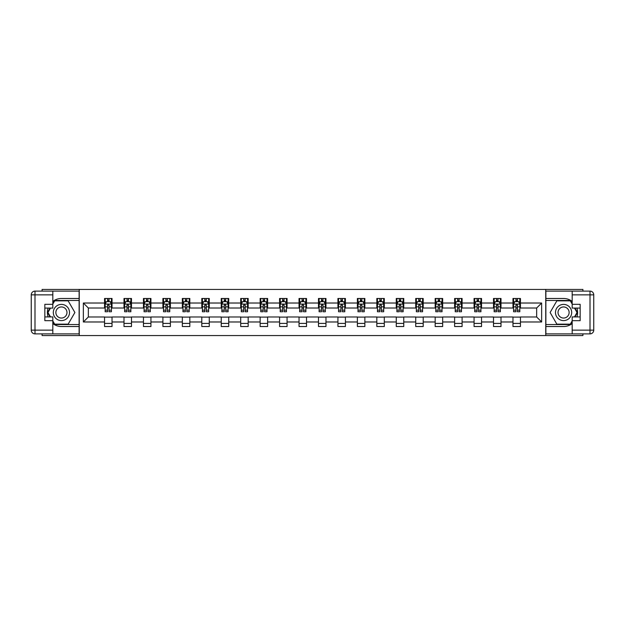 <?xml version="1.0" encoding="UTF-8"?>
<svg xmlns="http://www.w3.org/2000/svg" width="625" height="625" viewBox="0 0 625 625"><rect width="100%" height="100%" fill="white"/><g stroke="black" fill="none" stroke-linecap="round" stroke-linejoin="round"><path stroke-width="0.94" d="M42.094 333.883L42.094 335.562L582.906 335.562L582.906 333.883M582.906 291.117L582.906 289.438L545.75 289.438L545.75 335.562M545.75 289.438L42.094 289.438L42.094 291.117M79.25 335.562L79.25 289.438M520.445 303.023L520.445 298.477L512.969 298.477L512.969 303.023L501 303.023L501 298.477L493.516 298.477L493.516 303.023L481.547 303.023L481.547 298.477L474.07 298.477L474.07 303.023L462.102 303.023L462.102 298.477L454.617 298.477L454.617 303.023L442.656 303.023L442.656 298.477L435.172 298.477L435.172 303.023L423.203 303.023L423.203 298.477L415.727 298.477L415.727 303.023L403.758 303.023L403.758 298.477L396.273 298.477L396.273 303.023L384.305 303.023L384.305 298.477L376.828 298.477L376.828 303.023L364.859 303.023L364.859 298.477L357.383 298.477L357.383 303.023L345.414 303.023L345.414 298.477L337.93 298.477L337.93 303.023L325.961 303.023L325.961 298.477L318.484 298.477L318.484 303.023L306.516 303.023L306.516 298.477L299.039 298.477L299.039 303.023L287.07 303.023L287.07 298.477L279.586 298.477L279.586 303.023L267.617 303.023L267.617 298.477L260.141 298.477L260.141 303.023L248.172 303.023L248.172 298.477L240.695 298.477L240.695 303.023L228.727 303.023L228.727 298.477L221.242 298.477L221.242 303.023L209.273 303.023L209.273 298.477L201.797 298.477L201.797 303.023L189.828 303.023L189.828 298.477L182.344 298.477L182.344 303.023L170.383 303.023L170.383 298.477L162.898 298.477L162.898 303.023L150.93 303.023L150.93 298.477L143.453 298.477L143.453 303.023L131.484 303.023L131.484 298.477L124 298.477L124 303.023L112.031 303.023L112.031 298.477L104.555 298.477L104.555 303.023L83.359 303.023L83.359 321.977L88.352 316.984L104.555 316.984L104.555 326.523L112.031 326.523L112.031 316.984L124 316.984L124 326.523L131.484 326.523L131.484 316.984L143.453 316.984L143.453 326.523L150.93 326.523L150.93 316.984L162.898 316.984L162.898 326.523L170.383 326.523L170.383 316.984L182.344 316.984L182.344 326.523L189.828 326.523L189.828 316.984L201.797 316.984L201.797 326.523L209.273 326.523L209.273 316.984L221.242 316.984L221.242 326.523L228.727 326.523L228.727 316.984L240.695 316.984L240.695 326.523L248.172 326.523L248.172 316.984L260.141 316.984L260.141 326.523L267.617 326.523L267.617 316.984L279.586 316.984L279.586 326.523L287.07 326.523L287.07 316.984L299.039 316.984L299.039 326.523L306.516 326.523L306.516 316.984L318.484 316.984L318.484 326.523L325.961 326.523L325.961 316.984L337.93 316.984L337.93 326.523L345.414 326.523L345.414 316.984L357.383 316.984L357.383 326.523L364.859 326.523L364.859 316.984L376.828 316.984L376.828 326.523L384.305 326.523L384.305 316.984L396.273 316.984L396.273 326.523L403.758 326.523L403.758 316.984L415.727 316.984L415.727 326.523L423.203 326.523L423.203 316.984L435.172 316.984L435.172 326.523L442.656 326.523L442.656 316.984L454.617 316.984L454.617 326.523L462.102 326.523L462.102 316.984L474.07 316.984L474.07 326.523L481.547 326.523L481.547 316.984L493.516 316.984L493.516 326.523L501 326.523L501 316.984L512.969 316.984L512.969 326.523L520.445 326.523L520.445 316.984L536.648 316.984L536.648 308.016L520.445 308.016L520.445 303.023L541.641 303.023L541.641 321.977L520.445 321.977M512.969 321.977L501 321.977M493.516 321.977L481.547 321.977M474.07 321.977L462.102 321.977M454.617 321.977L442.656 321.977M435.172 321.977L423.203 321.977M415.727 321.977L403.758 321.977M396.273 321.977L384.305 321.977M376.828 321.977L364.859 321.977M357.383 321.977L345.414 321.977M337.93 321.977L325.961 321.977M318.484 321.977L306.516 321.977M299.039 321.977L287.07 321.977M279.586 321.977L267.617 321.977M260.141 321.977L248.172 321.977M240.695 321.977L228.727 321.977M221.242 321.977L209.273 321.977M201.797 321.977L189.828 321.977M182.344 321.977L170.383 321.977M162.898 321.977L150.93 321.977M143.453 321.977L131.484 321.977M124 321.977L112.031 321.977M104.555 321.977L83.359 321.977M512.969 303.023L512.969 308.016L501 308.016L501 303.023M493.516 303.023L493.516 308.016L481.547 308.016L481.547 303.023M474.07 303.023L474.07 308.016L462.102 308.016L462.102 303.023M454.617 303.023L454.617 308.016L442.656 308.016L442.656 303.023M435.172 303.023L435.172 308.016L423.203 308.016L423.203 303.023M415.727 303.023L415.727 308.016L403.758 308.016L403.758 303.023M396.273 303.023L396.273 308.016L384.305 308.016L384.305 303.023M376.828 303.023L376.828 308.016L364.859 308.016L364.859 303.023M357.383 303.023L357.383 308.016L345.414 308.016L345.414 303.023M337.93 303.023L337.93 308.016L325.961 308.016L325.961 303.023M318.484 303.023L318.484 308.016L306.516 308.016L306.516 303.023M299.039 303.023L299.039 308.016L287.07 308.016L287.07 303.023M279.586 303.023L279.586 308.016L267.617 308.016L267.617 303.023M260.141 303.023L260.141 308.016L248.172 308.016L248.172 303.023M240.695 303.023L240.695 308.016L228.727 308.016L228.727 303.023M221.242 303.023L221.242 308.016L209.273 308.016L209.273 303.023M201.797 303.023L201.797 308.016L189.828 308.016L189.828 303.023M182.344 303.023L182.344 308.016L170.383 308.016L170.383 303.023M162.898 303.023L162.898 308.016L150.93 308.016L150.93 303.023M143.453 303.023L143.453 308.016L131.484 308.016L131.484 303.023M124 303.023L124 308.016L112.031 308.016L112.031 303.023M104.555 303.023L104.555 308.016L88.352 308.016L83.359 303.023M88.352 308.016L88.352 316.984M541.641 321.977L536.648 316.984M536.648 308.016L541.641 303.023M104.555 301.594L105.18 301.594M107.547 301.594L109.039 301.594M111.414 301.594L112.031 301.594M104.555 307.891L105.18 307.891M107.547 307.891L109.039 307.891M111.414 307.891L112.031 307.891M104.555 317.109L112.031 317.109M104.555 323.406L112.031 323.406M124 317.109L131.484 317.109M124 323.406L131.484 323.406M124 301.594L124.625 301.594M126.992 301.594L128.492 301.594M130.859 301.594L131.484 301.594M124 307.891L124.625 307.891M126.992 307.891L128.492 307.891M130.859 307.891L131.484 307.891M143.453 317.109L150.93 317.109M143.453 323.406L150.93 323.406M143.453 301.594L144.07 301.594M146.445 301.594L147.938 301.594M150.305 301.594L150.93 301.594M143.453 307.891L144.07 307.891M146.445 307.891L147.938 307.891M150.305 307.891L150.93 307.891M162.898 317.109L170.383 317.109M162.898 323.406L170.383 323.406M162.898 301.594L163.523 301.594M165.891 301.594L167.391 301.594M169.758 301.594L170.383 301.594M162.898 307.891L163.523 307.891M165.891 307.891L167.391 307.891M169.758 307.891L170.383 307.891M182.344 317.109L189.828 317.109M182.344 323.406L189.828 323.406M182.344 301.594L182.969 301.594M185.336 301.594L186.836 301.594M189.203 301.594L189.828 301.594M182.344 307.891L182.969 307.891M185.336 307.891L186.836 307.891M189.203 307.891L189.828 307.891M201.797 317.109L209.273 317.109M201.797 323.406L209.273 323.406M201.797 301.594L202.422 301.594M204.789 301.594L206.281 301.594M208.648 301.594L209.273 301.594M201.797 307.891L202.422 307.891M204.789 307.891L206.281 307.891M208.648 307.891L209.273 307.891M221.242 317.109L228.727 317.109M221.242 323.406L228.727 323.406M221.242 301.594L221.867 301.594M224.234 301.594L225.734 301.594M228.102 301.594L228.727 301.594M221.242 307.891L221.867 307.891M224.234 307.891L225.734 307.891M228.102 307.891L228.727 307.891M240.695 317.109L248.172 317.109M240.695 323.406L248.172 323.406M240.695 301.594L241.312 301.594M243.68 301.594L245.18 301.594M247.547 301.594L248.172 301.594M240.695 307.891L241.312 307.891M243.68 307.891L245.18 307.891M247.547 307.891L248.172 307.891M260.141 317.109L267.617 317.109M260.141 323.406L267.617 323.406M260.141 301.594L260.766 301.594M263.133 301.594L264.625 301.594M267 301.594L267.617 301.594M260.141 307.891L260.766 307.891M263.133 307.891L264.625 307.891M267 307.891L267.617 307.891M279.586 317.109L287.07 317.109M279.586 323.406L287.07 323.406M279.586 301.594L280.211 301.594M282.578 301.594L284.078 301.594M286.445 301.594L287.07 301.594M279.586 307.891L280.211 307.891M282.578 307.891L284.078 307.891M286.445 307.891L287.07 307.891M299.039 317.109L306.516 317.109M299.039 323.406L306.516 323.406M299.039 301.594L299.656 301.594M302.031 301.594L303.523 301.594M305.891 301.594L306.516 301.594M299.039 307.891L299.656 307.891M302.031 307.891L303.523 307.891M305.891 307.891L306.516 307.891M318.484 317.109L325.961 317.109M318.484 323.406L325.961 323.406M318.484 301.594L319.109 301.594M321.477 301.594L322.969 301.594M325.344 301.594L325.961 301.594M318.484 307.891L319.109 307.891M321.477 307.891L322.969 307.891M325.344 307.891L325.961 307.891M337.93 317.109L345.414 317.109M337.93 323.406L345.414 323.406M337.93 301.594L338.555 301.594M340.922 301.594L342.422 301.594M344.789 301.594L345.414 301.594M337.93 307.891L338.555 307.891M340.922 307.891L342.422 307.891M344.789 307.891L345.414 307.891M357.383 317.109L364.859 317.109M357.383 323.406L364.859 323.406M357.383 301.594L358 301.594M360.375 301.594L361.867 301.594M364.234 301.594L364.859 301.594M357.383 307.891L358 307.891M360.375 307.891L361.867 307.891M364.234 307.891L364.859 307.891M376.828 317.109L384.305 317.109M376.828 323.406L384.305 323.406M376.828 301.594L377.453 301.594M379.82 301.594L381.32 301.594M383.688 301.594L384.305 301.594M376.828 307.891L377.453 307.891M379.82 307.891L381.32 307.891M383.688 307.891L384.305 307.891M396.273 317.109L403.758 317.109M396.273 323.406L403.758 323.406M396.273 301.594L396.898 301.594M399.266 301.594L400.766 301.594M403.133 301.594L403.758 301.594M396.273 307.891L396.898 307.891M399.266 307.891L400.766 307.891M403.133 307.891L403.758 307.891M415.727 317.109L423.203 317.109M415.727 323.406L423.203 323.406M415.727 301.594L416.352 301.594M418.719 301.594L420.211 301.594M422.578 301.594L423.203 301.594M415.727 307.891L416.352 307.891M418.719 307.891L420.211 307.891M422.578 307.891L423.203 307.891M435.172 317.109L442.656 317.109M435.172 323.406L442.656 323.406M435.172 301.594L435.797 301.594M438.164 301.594L439.664 301.594M442.031 301.594L442.656 301.594M435.172 307.891L435.797 307.891M438.164 307.891L439.664 307.891M442.031 307.891L442.656 307.891M454.617 317.109L462.102 317.109M454.617 323.406L462.102 323.406M454.617 301.594L455.242 301.594M457.609 301.594L459.109 301.594M461.477 301.594L462.102 301.594M454.617 307.891L455.242 307.891M457.609 307.891L459.109 307.891M461.477 307.891L462.102 307.891M474.07 317.109L481.547 317.109M474.07 323.406L481.547 323.406M474.07 301.594L474.695 301.594M477.062 301.594L478.555 301.594M480.93 301.594L481.547 301.594M474.07 307.891L474.695 307.891M477.062 307.891L478.555 307.891M480.93 307.891L481.547 307.891M493.516 317.109L501 317.109M493.516 323.406L501 323.406M493.516 301.594L494.141 301.594M496.508 301.594L498.008 301.594M500.375 301.594L501 301.594M493.516 307.891L494.141 307.891M496.508 307.891L498.008 307.891M500.375 307.891L501 307.891M512.969 317.109L520.445 317.109M512.969 323.406L520.445 323.406M512.969 301.594L513.586 301.594M515.961 301.594L517.453 301.594M519.82 301.594L520.445 301.594M512.969 307.891L513.586 307.891M515.961 307.891L517.453 307.891M519.82 307.891L520.445 307.891M109.039 300.094L107.547 300.094M111.414 310.188L109.039 310.188L109.039 311.75L111.414 311.75L111.414 304.148L110.164 301.656L106.422 301.656L105.18 304.148L105.18 311.75L107.547 311.75L107.547 310.188L105.18 310.188M105.18 304.148L105.18 298.477M111.414 304.148L111.414 298.477M107.547 301.656L107.547 298.477M109.039 298.477L109.039 301.656M109.039 310.188L109.039 305.086L107.547 305.086L107.547 310.188M65.469 305.484A8.102 8.102 0 0 0 54.398 308.445A8.102 8.102 0 0 0 57.367 319.516A8.102 8.102 0 0 0 68.438 316.555A8.102 8.102 0 0 0 65.469 305.484M64.195 307.695A5.547 5.547 0 0 0 56.617 309.727A5.547 5.547 0 0 0 58.648 317.305A5.547 5.547 0 0 0 66.227 315.273A5.547 5.547 0 0 0 64.195 307.695M52.82 304.086L54.688 300.844L68.148 300.844L74.883 312.5L68.148 324.156L54.688 324.156L52.82 320.914M50.516 316.922L47.961 312.5L50.516 308.078M567.633 305.484A8.102 8.102 0 0 0 556.562 308.445A8.102 8.102 0 0 0 559.531 319.516A8.102 8.102 0 0 0 570.602 316.555A8.102 8.102 0 0 0 567.633 305.484M566.352 307.695A5.547 5.547 0 0 0 558.773 309.727A5.547 5.547 0 0 0 560.805 317.305A5.547 5.547 0 0 0 568.383 315.273A5.547 5.547 0 0 0 566.352 307.695M572.18 320.914L570.312 324.156L556.852 324.156L550.117 312.5L556.852 300.844L570.312 300.844L572.18 304.086M574.484 308.078L577.039 312.5L574.484 316.922M52.82 323.578A14.023 14.023 0 0 0 61.422 326.523L79.125 326.523L79.125 333.883L34.992 333.883A3.742 3.742 0 0 1 31.25 330.141L31.25 294.859A3.742 3.742 0 0 1 34.992 291.117L52.82 291.117L52.82 308.078L44.836 308.078M52.82 291.117L79.125 291.117L79.125 298.477L61.422 298.477A14.023 14.023 0 0 0 52.82 301.422M48.109 308.078A14.023 14.023 0 0 0 48.109 316.922M79.125 326.523L79.125 298.477M44.836 316.922L52.82 316.922L52.82 333.883M52.82 304.336L44.836 304.336L44.836 320.664L52.82 320.664M79.125 300.469L54.477 300.469L52.82 303.336M52.82 321.664L54.477 324.531L79.125 324.531M50.086 308.078L47.531 312.5L50.086 316.922M572.18 301.422A14.023 14.023 0 0 0 563.578 298.477L545.875 298.477L545.875 291.117L590.008 291.117A3.742 3.742 0 0 1 593.75 294.859L593.75 330.141A3.742 3.742 0 0 1 590.008 333.883L572.18 333.883L572.18 316.922L580.164 316.922M572.18 333.883L545.875 333.883L545.875 326.523L563.578 326.523A14.023 14.023 0 0 0 572.18 323.578M576.891 316.922A14.023 14.023 0 0 0 576.891 308.078M545.875 298.477L545.875 326.523M580.164 308.078L572.18 308.078L572.18 291.117M572.18 320.664L580.164 320.664L580.164 304.336L572.18 304.336M545.875 324.531L570.523 324.531L572.18 321.664M572.18 303.336L570.523 300.469L545.875 300.469M574.914 316.922L577.469 312.5L574.914 308.078M128.492 300.094L126.992 300.094M130.859 310.188L128.492 310.188L128.492 311.75L130.859 311.75L130.859 304.148L129.609 301.656L125.875 301.656L124.625 304.148L124.625 311.75L126.992 311.75L126.992 310.188L124.625 310.188M124.625 304.148L124.625 298.477M130.859 304.148L130.859 298.477M126.992 301.656L126.992 298.477M128.492 298.477L128.492 301.656M128.492 310.188L128.492 305.086L126.992 305.086L126.992 310.188M147.938 300.094L146.445 300.094M150.305 310.188L147.938 310.188L147.938 311.75L150.305 311.75L150.305 304.148L149.062 301.656L145.32 301.656L144.07 304.148L144.07 311.75L146.445 311.75L146.445 310.188L144.07 310.188M144.07 304.148L144.07 298.477M150.305 304.148L150.305 298.477M146.445 301.656L146.445 298.477M147.938 298.477L147.938 301.656M147.938 310.188L147.938 305.086L146.445 305.086L146.445 310.188M167.391 300.094L165.891 300.094M169.758 310.188L167.391 310.188L167.391 311.75L169.758 311.75L169.758 304.148L168.508 301.656L164.766 301.656L163.523 304.148L163.523 311.75L165.891 311.75L165.891 310.188L163.523 310.188M163.523 304.148L163.523 298.477M169.758 304.148L169.758 298.477M165.891 301.656L165.891 298.477M167.391 298.477L167.391 301.656M167.391 310.188L167.391 305.086L165.891 305.086L165.891 310.188M186.836 300.094L185.336 300.094M189.203 310.188L186.836 310.188L186.836 311.75L189.203 311.75L189.203 304.148L187.961 301.656L184.219 301.656L182.969 304.148L182.969 311.75L185.336 311.75L185.336 310.188L182.969 310.188M182.969 304.148L182.969 298.477M189.203 304.148L189.203 298.477M185.336 301.656L185.336 298.477M186.836 298.477L186.836 301.656M186.836 310.188L186.836 305.086L185.336 305.086L185.336 310.188M206.281 300.094L204.789 300.094M208.648 310.188L206.281 310.188L206.281 311.75L208.648 311.75L208.648 304.148L207.406 301.656L203.664 301.656L202.422 304.148L202.422 311.75L204.789 311.75L204.789 310.188L202.422 310.188M202.422 304.148L202.422 298.477M208.648 304.148L208.648 298.477M204.789 301.656L204.789 298.477M206.281 298.477L206.281 301.656M206.281 310.188L206.281 305.086L204.789 305.086L204.789 310.188M225.734 300.094L224.234 300.094M228.102 310.188L225.734 310.188L225.734 311.75L228.102 311.75L228.102 304.148L226.852 301.656L223.117 301.656L221.867 304.148L221.867 311.75L224.234 311.75L224.234 310.188L221.867 310.188M221.867 304.148L221.867 298.477M228.102 304.148L228.102 298.477M224.234 301.656L224.234 298.477M225.734 298.477L225.734 301.656M225.734 310.188L225.734 305.086L224.234 305.086L224.234 310.188M245.18 300.094L243.68 300.094M247.547 310.188L245.18 310.188L245.18 311.75L247.547 311.75L247.547 304.148L246.305 301.656L242.562 301.656L241.312 304.148L241.312 311.75L243.68 311.75L243.68 310.188L241.312 310.188M241.312 304.148L241.312 298.477M247.547 304.148L247.547 298.477M243.68 301.656L243.68 298.477M245.18 298.477L245.18 301.656M245.18 310.188L245.18 305.086L243.68 305.086L243.68 310.188M264.625 300.094L263.133 300.094M267 310.188L264.625 310.188L264.625 311.75L267 311.75L267 304.148L265.75 301.656L262.008 301.656L260.766 304.148L260.766 311.75L263.133 311.75L263.133 310.188L260.766 310.188M260.766 304.148L260.766 298.477M267 304.148L267 298.477M263.133 301.656L263.133 298.477M264.625 298.477L264.625 301.656M264.625 310.188L264.625 305.086L263.133 305.086L263.133 310.188M284.078 300.094L282.578 300.094M286.445 310.188L284.078 310.188L284.078 311.75L286.445 311.75L286.445 304.148L285.195 301.656L281.461 301.656L280.211 304.148L280.211 311.75L282.578 311.75L282.578 310.188L280.211 310.188M280.211 304.148L280.211 298.477M286.445 304.148L286.445 298.477M282.578 301.656L282.578 298.477M284.078 298.477L284.078 301.656M284.078 310.188L284.078 305.086L282.578 305.086L282.578 310.188M303.523 300.094L302.031 300.094M305.891 310.188L303.523 310.188L303.523 311.75L305.891 311.75L305.891 304.148L304.648 301.656L300.906 301.656L299.656 304.148L299.656 311.75L302.031 311.75L302.031 310.188L299.656 310.188M299.656 304.148L299.656 298.477M305.891 304.148L305.891 298.477M302.031 301.656L302.031 298.477M303.523 298.477L303.523 301.656M303.523 310.188L303.523 305.086L302.031 305.086L302.031 310.188M322.969 300.094L321.477 300.094M325.344 310.188L322.969 310.188L322.969 311.75L325.344 311.75L325.344 304.148L324.094 301.656L320.352 301.656L319.109 304.148L319.109 311.75L321.477 311.75L321.477 310.188L319.109 310.188M319.109 304.148L319.109 298.477M325.344 304.148L325.344 298.477M321.477 301.656L321.477 298.477M322.969 298.477L322.969 301.656M322.969 310.188L322.969 305.086L321.477 305.086L321.477 310.188M342.422 300.094L340.922 300.094M344.789 310.188L342.422 310.188L342.422 311.75L344.789 311.75L344.789 304.148L343.539 301.656L339.805 301.656L338.555 304.148L338.555 311.75L340.922 311.75L340.922 310.188L338.555 310.188M338.555 304.148L338.555 298.477M344.789 304.148L344.789 298.477M340.922 301.656L340.922 298.477M342.422 298.477L342.422 301.656M342.422 310.188L342.422 305.086L340.922 305.086L340.922 310.188M361.867 300.094L360.375 300.094M364.234 310.188L361.867 310.188L361.867 311.75L364.234 311.75L364.234 304.148L362.992 301.656L359.25 301.656L358 304.148L358 311.75L360.375 311.75L360.375 310.188L358 310.188M358 304.148L358 298.477M364.234 304.148L364.234 298.477M360.375 301.656L360.375 298.477M361.867 298.477L361.867 301.656M361.867 310.188L361.867 305.086L360.375 305.086L360.375 310.188M381.32 300.094L379.82 300.094M383.688 310.188L381.32 310.188L381.32 311.75L383.688 311.75L383.688 304.148L382.438 301.656L378.695 301.656L377.453 304.148L377.453 311.75L379.82 311.75L379.82 310.188L377.453 310.188M377.453 304.148L377.453 298.477M383.688 304.148L383.688 298.477M379.82 301.656L379.82 298.477M381.32 298.477L381.32 301.656M381.32 310.188L381.32 305.086L379.82 305.086L379.82 310.188M400.766 300.094L399.266 300.094M403.133 310.188L400.766 310.188L400.766 311.75L403.133 311.75L403.133 304.148L401.883 301.656L398.148 301.656L396.898 304.148L396.898 311.75L399.266 311.75L399.266 310.188L396.898 310.188M396.898 304.148L396.898 298.477M403.133 304.148L403.133 298.477M399.266 301.656L399.266 298.477M400.766 298.477L400.766 301.656M400.766 310.188L400.766 305.086L399.266 305.086L399.266 310.188M420.211 300.094L418.719 300.094M422.578 310.188L420.211 310.188L420.211 311.75L422.578 311.75L422.578 304.148L421.336 301.656L417.594 301.656L416.352 304.148L416.352 311.75L418.719 311.75L418.719 310.188L416.352 310.188M416.352 304.148L416.352 298.477M422.578 304.148L422.578 298.477M418.719 301.656L418.719 298.477M420.211 298.477L420.211 301.656M420.211 310.188L420.211 305.086L418.719 305.086L418.719 310.188M439.664 300.094L438.164 300.094M442.031 310.188L439.664 310.188L439.664 311.75L442.031 311.75L442.031 304.148L440.781 301.656L437.039 301.656L435.797 304.148L435.797 311.75L438.164 311.75L438.164 310.188L435.797 310.188M435.797 304.148L435.797 298.477M442.031 304.148L442.031 298.477M438.164 301.656L438.164 298.477M439.664 298.477L439.664 301.656M439.664 310.188L439.664 305.086L438.164 305.086L438.164 310.188M459.109 300.094L457.609 300.094M461.477 310.188L459.109 310.188L459.109 311.75L461.477 311.75L461.477 304.148L460.234 301.656L456.492 301.656L455.242 304.148L455.242 311.75L457.609 311.75L457.609 310.188L455.242 310.188M455.242 304.148L455.242 298.477M461.477 304.148L461.477 298.477M457.609 301.656L457.609 298.477M459.109 298.477L459.109 301.656M459.109 310.188L459.109 305.086L457.609 305.086L457.609 310.188M478.555 300.094L477.062 300.094M480.93 310.188L478.555 310.188L478.555 311.75L480.93 311.75L480.93 304.148L479.68 301.656L475.938 301.656L474.695 304.148L474.695 311.75L477.062 311.75L477.062 310.188L474.695 310.188M474.695 304.148L474.695 298.477M480.93 304.148L480.93 298.477M477.062 301.656L477.062 298.477M478.555 298.477L478.555 301.656M478.555 310.188L478.555 305.086L477.062 305.086L477.062 310.188M498.008 300.094L496.508 300.094M500.375 310.188L498.008 310.188L498.008 311.75L500.375 311.75L500.375 304.148L499.125 301.656L495.391 301.656L494.141 304.148L494.141 311.75L496.508 311.75L496.508 310.188L494.141 310.188M494.141 304.148L494.141 298.477M500.375 304.148L500.375 298.477M496.508 301.656L496.508 298.477M498.008 298.477L498.008 301.656M498.008 310.188L498.008 305.086L496.508 305.086L496.508 310.188M517.453 300.094L515.961 300.094M519.82 310.188L517.453 310.188L517.453 311.75L519.82 311.75L519.82 304.148L518.578 301.656L514.836 301.656L513.586 304.148L513.586 311.75L515.961 311.75L515.961 310.188L513.586 310.188M513.586 304.148L513.586 298.477M519.82 304.148L519.82 298.477M515.961 301.656L515.961 298.477M517.453 298.477L517.453 301.656M517.453 310.188L517.453 305.086L515.961 305.086L515.961 310.188M111.383 304.086L105.211 304.086M105.18 301.805L106.352 301.805M110.242 301.805L111.414 301.805M107.547 306.844L105.18 306.844M111.414 306.844L109.039 306.844M109.039 300.891L107.547 300.891M52.82 294.859L34.992 294.859L34.992 330.141L52.82 330.141M31.25 294.859L34.992 294.859L34.992 291.117M34.992 333.883L34.992 330.141L31.25 330.141M572.18 330.141L590.008 330.141L590.008 294.859L572.18 294.859M593.75 330.141L590.008 330.141L590.008 333.883M590.008 291.117L590.008 294.859L593.75 294.859M130.828 304.086L124.656 304.086M124.625 301.805L125.797 301.805M129.688 301.805L130.859 301.805M126.992 306.844L124.625 306.844M130.859 306.844L128.492 306.844M128.492 300.891L126.992 300.891M150.273 304.086L144.102 304.086M144.07 301.805L145.242 301.805M149.133 301.805L150.305 301.805M146.445 306.844L144.07 306.844M150.305 306.844L147.938 306.844M147.938 300.891L146.445 300.891M169.727 304.086L163.555 304.086M163.523 301.805L164.695 301.805M168.586 301.805L169.758 301.805M165.891 306.844L163.523 306.844M169.758 306.844L167.391 306.844M167.391 300.891L165.891 300.891M189.172 304.086L183 304.086M182.969 301.805L184.141 301.805M188.031 301.805L189.203 301.805M185.336 306.844L182.969 306.844M189.203 306.844L186.836 306.844M186.836 300.891L185.336 300.891M208.617 304.086L202.453 304.086M202.422 301.805L203.594 301.805M207.477 301.805L208.648 301.805M204.789 306.844L202.422 306.844M208.648 306.844L206.281 306.844M206.281 300.891L204.789 300.891M228.07 304.086L221.898 304.086M221.867 301.805L223.039 301.805M226.93 301.805L228.102 301.805M224.234 306.844L221.867 306.844M228.102 306.844L225.734 306.844M225.734 300.891L224.234 300.891M247.516 304.086L241.344 304.086M241.312 301.805L242.484 301.805M246.375 301.805L247.547 301.805M243.68 306.844L241.312 306.844M247.547 306.844L245.18 306.844M245.18 300.891L243.68 300.891M266.969 304.086L260.797 304.086M260.766 301.805L261.938 301.805M265.828 301.805L267 301.805M263.133 306.844L260.766 306.844M267 306.844L264.625 306.844M264.625 300.891L263.133 300.891M286.414 304.086L280.242 304.086M280.211 301.805L281.383 301.805M285.273 301.805L286.445 301.805M282.578 306.844L280.211 306.844M286.445 306.844L284.078 306.844M284.078 300.891L282.578 300.891M305.859 304.086L299.688 304.086M299.656 301.805L300.828 301.805M304.719 301.805L305.891 301.805M302.031 306.844L299.656 306.844M305.891 306.844L303.523 306.844M303.523 300.891L302.031 300.891M325.312 304.086L319.141 304.086M319.109 301.805L320.281 301.805M324.172 301.805L325.344 301.805M321.477 306.844L319.109 306.844M325.344 306.844L322.969 306.844M322.969 300.891L321.477 300.891M344.758 304.086L338.586 304.086M338.555 301.805L339.727 301.805M343.617 301.805L344.789 301.805M340.922 306.844L338.555 306.844M344.789 306.844L342.422 306.844M342.422 300.891L340.922 300.891M364.203 304.086L358.031 304.086M358 301.805L359.172 301.805M363.062 301.805L364.234 301.805M360.375 306.844L358 306.844M364.234 306.844L361.867 306.844M361.867 300.891L360.375 300.891M383.656 304.086L377.484 304.086M377.453 301.805L378.625 301.805M382.516 301.805L383.688 301.805M379.82 306.844L377.453 306.844M383.688 306.844L381.32 306.844M381.32 300.891L379.82 300.891M403.102 304.086L396.93 304.086M396.898 301.805L398.07 301.805M401.961 301.805L403.133 301.805M399.266 306.844L396.898 306.844M403.133 306.844L400.766 306.844M400.766 300.891L399.266 300.891M422.547 304.086L416.383 304.086M416.352 301.805L417.523 301.805M421.406 301.805L422.578 301.805M418.719 306.844L416.352 306.844M422.578 306.844L420.211 306.844M420.211 300.891L418.719 300.891M442 304.086L435.828 304.086M435.797 301.805L436.969 301.805M440.859 301.805L442.031 301.805M438.164 306.844L435.797 306.844M442.031 306.844L439.664 306.844M439.664 300.891L438.164 300.891M461.445 304.086L455.273 304.086M455.242 301.805L456.414 301.805M460.305 301.805L461.477 301.805M457.609 306.844L455.242 306.844M461.477 306.844L459.109 306.844M459.109 300.891L457.609 300.891M480.898 304.086L474.727 304.086M474.695 301.805L475.867 301.805M479.758 301.805L480.93 301.805M477.062 306.844L474.695 306.844M480.93 306.844L478.555 306.844M478.555 300.891L477.062 300.891M500.344 304.086L494.172 304.086M494.141 301.805L495.312 301.805M499.203 301.805L500.375 301.805M496.508 306.844L494.141 306.844M500.375 306.844L498.008 306.844M498.008 300.891L496.508 300.891M519.789 304.086L513.617 304.086M513.586 301.805L514.758 301.805M518.648 301.805L519.82 301.805M515.961 306.844L513.586 306.844M519.82 306.844L517.453 306.844M517.453 300.891L515.961 300.891"/></g></svg>
